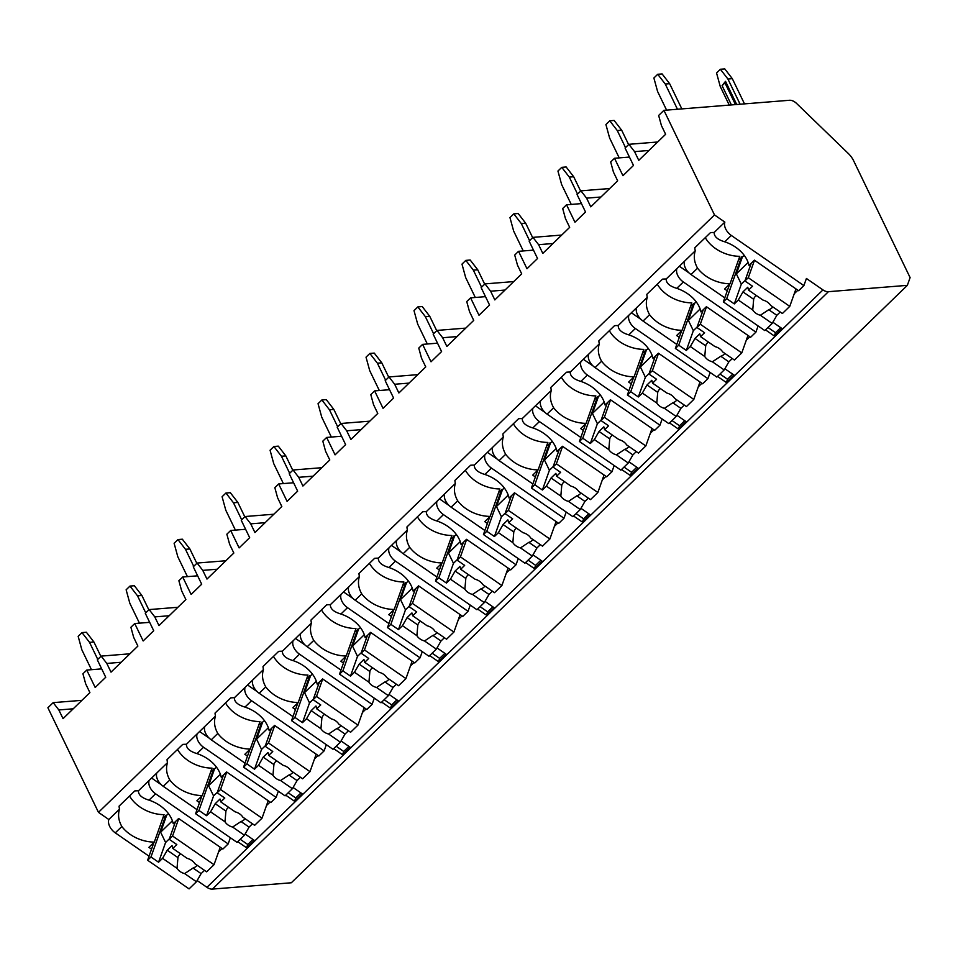 <?xml version="1.0" encoding="UTF-8"?>
<svg xmlns="http://www.w3.org/2000/svg" width="958" height="958" viewBox="0 0 958 958"><rect width="100%" height="100%" fill="white"/><g stroke="black" fill="none" stroke-linecap="round" stroke-linejoin="round"><path stroke-width="1.44" d="M101.692 668.876L86.759 670.073L82.927 673.785L85.693 683.892L89.908 692.61L63.036 718.656L58.833 709.95L53.181 702.633L47.9 707.758L98.47 812.348L108.829 819.521A11.233 7.113 45.9 0 0 115.283 832.861L149.041 856.201M197.132 880.558L206.928 887.324A8.634 5.473 45.9 0 0 212.389 889.096L291.316 882.773L907.346 285.352L910.1 277.592L853.59 160.693A17.268 10.945 45.9 0 0 848.285 153.46L796.553 103.416A8.634 5.473 45.9 0 0 789.416 100.279L663.93 110.338L714.5 214.939L724.859 222.112A11.233 7.113 45.9 0 0 731.313 235.452L803.882 285.616L806.42 278.479L822.97 289.915A8.634 5.473 45.9 0 0 828.419 291.687L907.346 285.352M245.116 834.023L254.265 840.358L246.589 847.794L247.763 844.501L252.96 839.459M270.12 802.026L266.504 805.522M285.735 795.164L294.561 801.271L302.237 793.823L293.088 787.5M318.092 755.491L314.475 758.999M333.707 748.641L342.545 754.748L350.221 747.3L341.072 740.977M366.076 708.968L362.459 712.477M381.691 702.106L390.517 708.213L398.193 700.777L389.044 694.442M414.048 662.445L410.431 665.942M429.663 655.583L438.501 661.691L446.177 654.242L437.028 647.919M462.019 615.91L458.415 619.419M477.647 609.06L486.472 615.156L494.148 607.719L484.999 601.385M510.003 569.387L506.387 572.896M525.619 562.526L534.456 568.633L542.132 561.184L532.971 554.862M557.975 522.852L554.371 526.361M573.602 516.003L582.428 522.11L590.104 514.662L580.955 508.339M605.959 476.33L602.342 479.838M621.574 469.48L630.412 475.575L638.088 468.139L628.927 461.804M653.931 429.807L650.314 433.303M669.558 422.945L678.384 429.052L686.06 421.604L676.911 415.281M701.915 383.272L698.298 386.781M717.53 376.422L726.368 382.529L734.044 375.081L724.883 368.758M749.886 336.749L746.27 340.258M765.514 329.887L774.339 335.995L782.015 328.558L772.866 322.223M797.87 290.226L794.254 293.723M222.136 848.548L218.52 852.057M237.752 841.699L246.589 847.794M163.267 786.338L169.817 779.98C166.488 774.088 165.71 768.304 167.494 762.64L156.813 772.986A11.233 7.113 45.9 0 0 163.267 786.338L197.025 809.678M803.882 285.616L798.613 290.729L754.377 260.157L748.976 265.402A32.823 24.237 -160.4 0 0 724.751 241.811C717.566 239.668 714.045 236.554 714.177 232.471L724.859 222.112M115.283 832.861L121.846 826.503C118.505 820.623 117.738 814.839 119.51 809.163L108.829 819.521M691.017 274.539L697.568 268.18C694.239 262.288 693.46 256.505 695.245 250.828L684.563 261.187A11.233 7.113 45.9 0 0 691.017 274.539L724.775 297.866M755.91 332.139L750.629 337.264L706.393 306.692L700.993 311.925A32.823 24.237 -160.4 0 0 676.779 288.346C669.582 286.191 666.061 283.077 666.205 278.994L676.887 268.635A11.233 7.113 45.9 0 0 683.341 281.975L755.91 332.139L758.113 325.936M643.034 321.062L649.596 314.703C646.267 308.811 645.488 303.039 647.261 297.363L636.579 307.722A11.233 7.113 45.9 0 0 643.034 321.062L676.791 344.401M707.926 378.673L702.657 383.787L658.421 353.215L653.021 358.448A32.823 24.237 -160.4 0 0 628.795 334.869C621.61 332.725 618.09 329.6 618.233 325.516L628.903 315.158A11.233 7.113 45.9 0 0 635.358 328.51L707.926 378.673L710.141 372.47M595.062 367.597L601.624 361.226C598.283 355.346 597.505 349.562 599.289 343.886L588.607 354.244A11.233 7.113 45.9 0 0 595.062 367.597L628.819 390.924M659.954 425.196L654.673 430.322L610.438 399.737L605.037 404.983A32.823 24.237 -160.4 0 0 580.823 381.392C573.626 379.248 570.106 376.135 570.25 372.051L580.931 361.693A11.233 7.113 45.9 0 0 587.386 375.033L659.954 425.196L662.158 418.993M547.078 414.119L553.64 407.761C550.311 401.869 549.533 396.085 551.305 390.421L540.635 400.767A11.233 7.113 45.9 0 0 547.078 414.119L580.835 437.459M611.982 471.731L606.701 476.844L562.466 446.272L557.065 451.505A32.823 24.237 -160.4 0 0 532.84 427.927C525.655 425.771 522.134 422.658 522.278 418.574L532.947 408.216A11.233 7.113 45.9 0 0 539.402 421.568L611.982 471.731L614.186 465.516M499.106 460.642L505.668 454.284C502.327 448.404 501.549 442.62 503.333 436.944L492.651 447.302A11.233 7.113 45.9 0 0 499.106 460.642L532.864 483.982M563.999 518.254L558.718 523.367L514.482 492.795L509.081 498.04A32.823 24.237 -160.4 0 0 484.868 474.45C477.671 472.306 474.15 469.18 474.294 465.097L484.976 454.751A11.233 7.113 45.9 0 0 491.43 468.091L563.999 518.254L566.202 512.051M451.122 507.177L457.685 500.806C454.355 494.927 453.577 489.143 455.349 483.467L444.68 493.825A11.233 7.113 45.9 0 0 451.122 507.177L484.892 530.504M516.027 564.777L510.746 569.902L466.51 539.318L461.109 544.563A32.823 24.237 -160.4 0 0 436.884 520.984C429.699 518.829 426.178 515.715 426.322 511.632L437.004 501.274A11.233 7.113 45.9 0 0 443.446 514.614L516.027 564.777L518.23 558.574M403.15 553.7L409.713 547.341C406.372 541.45 405.593 535.678 407.378 530.002L396.696 540.36A11.233 7.113 45.9 0 0 403.15 553.7L436.908 577.039M468.043 611.312L462.762 616.425L418.538 585.853L413.126 591.086A32.823 24.237 -160.4 0 0 388.912 567.507C381.727 565.352 378.194 562.238 378.338 558.155L389.02 547.796A11.233 7.113 45.9 0 0 395.474 561.149L468.043 611.312L470.246 605.097M355.167 600.223L361.729 593.864C358.4 587.984 357.621 582.201 359.406 576.524L348.724 586.883A11.233 7.113 45.9 0 0 355.167 600.223L388.936 623.562M420.071 657.835L414.79 662.948L370.554 632.376L365.154 637.621A32.823 24.237 -160.4 0 0 340.94 614.03C333.743 611.887 330.223 608.773 330.366 604.69L341.048 594.331A11.233 7.113 45.9 0 0 347.491 607.671L420.071 657.835L422.274 651.632M307.195 646.758L313.757 640.399C310.416 634.507 309.638 628.723 311.422 623.047L300.74 633.406A11.233 7.113 45.9 0 0 307.195 646.758L340.952 670.085M372.087 704.358L366.818 709.483L322.583 678.911L317.17 684.144A32.823 24.237 -160.4 0 0 292.956 660.565C285.771 658.409 282.239 655.296 282.382 651.212L293.064 640.854A11.233 7.113 45.9 0 0 299.519 654.194L372.087 704.358L374.291 698.154M259.211 693.281L265.773 686.922C262.444 681.03 261.666 675.258 263.45 669.582L252.768 679.94A11.233 7.113 45.9 0 0 259.211 693.281L292.98 716.62M324.115 750.892L318.834 756.006L274.599 725.434L269.198 730.667A32.823 24.237 -160.4 0 0 244.985 707.088C237.788 704.944 234.267 701.819 234.411 697.735L245.092 687.377A11.233 7.113 45.9 0 0 251.535 700.729L324.115 750.892L326.319 744.689M211.239 739.815L217.801 733.445C214.46 727.565 213.682 721.781 215.466 716.105L204.784 726.463A11.233 7.113 45.9 0 0 211.239 739.815L244.997 763.143M276.132 797.415L270.863 802.541L226.627 771.956L221.226 777.201A32.823 24.237 -160.4 0 0 197.001 753.611C189.816 751.467 186.283 748.354 186.427 744.27L197.108 733.912A11.233 7.113 45.9 0 0 203.563 747.252L276.132 797.415L278.335 791.212M228.16 843.938L222.879 849.063L178.643 818.491L173.242 823.724A32.823 24.237 -160.4 0 0 149.029 800.146C141.832 797.99 138.311 794.877 138.455 790.793L149.137 780.435A11.233 7.113 45.9 0 0 155.579 793.787L228.16 843.938L230.363 837.735M714.177 232.471A32.823 24.237 -160.4 0 0 710.465 232.626L694.801 247.811A32.823 24.237 -160.4 0 0 695.245 250.828M156.813 772.986L149.137 780.435M138.455 790.793A32.823 24.237 -160.4 0 0 134.743 790.949L119.079 806.145A32.823 24.237 -160.4 0 0 119.51 809.163M98.47 812.348L714.5 214.939M684.563 261.187L676.887 268.635M666.205 278.994A32.823 24.237 -160.4 0 0 662.493 279.149L646.83 294.334A32.823 24.237 -160.4 0 0 647.261 297.363M636.579 307.722L628.903 315.158M618.233 325.516A32.823 24.237 -160.4 0 0 614.521 325.672L598.858 340.868A32.823 24.237 -160.4 0 0 599.289 343.886M588.607 354.244L580.931 361.693M570.25 372.051A32.823 24.237 -160.4 0 0 566.537 372.207L550.874 387.391A32.823 24.237 -160.4 0 0 551.305 390.421M540.635 400.767L532.947 408.216M522.278 418.574A32.823 24.237 -160.4 0 0 518.565 418.73L502.902 433.926A32.823 24.237 -160.4 0 0 503.333 436.944M492.651 447.302L484.976 454.751M474.294 465.097A32.823 24.237 -160.4 0 0 470.582 465.253L454.918 480.449A32.823 24.237 -160.4 0 0 455.349 483.467M444.68 493.825L437.004 501.274M426.322 511.632A32.823 24.237 -160.4 0 0 422.61 511.788L406.946 526.972A32.823 24.237 -160.4 0 0 407.378 530.002M396.696 540.36L389.02 547.796M378.338 558.155A32.823 24.237 -160.4 0 0 374.626 558.31L358.963 573.507A32.823 24.237 -160.4 0 0 359.406 576.524M348.724 586.883L341.048 594.331M330.366 604.69A32.823 24.237 -160.4 0 0 326.654 604.845L310.991 620.03A32.823 24.237 -160.4 0 0 311.422 623.047M300.74 633.406L293.064 640.854M282.382 651.212A32.823 24.237 -160.4 0 0 278.67 651.368L263.007 666.552A32.823 24.237 -160.4 0 0 263.45 669.582M252.768 679.94L245.092 687.377M234.411 697.735A32.823 24.237 -160.4 0 0 230.698 697.891L215.035 713.087A32.823 24.237 -160.4 0 0 215.466 716.105M204.784 726.463L197.108 733.912M186.427 744.27A32.823 24.237 -160.4 0 0 182.715 744.426L167.051 759.61A32.823 24.237 -160.4 0 0 167.494 762.64M151.603 778.04L161.267 784.722M240.23 839.304L247.763 844.501M727.278 290.837L724.631 289.005L730.032 283.772L739.78 256.325A32.823 24.237 -160.4 0 1 705.268 237.656M151.544 849.159L148.897 847.339L154.298 842.094L164.046 814.659A32.823 24.237 -160.4 0 1 129.546 795.99M121.846 826.503A32.823 24.237 -160.4 0 0 154.298 842.094M697.568 268.18A32.823 24.237 -160.4 0 0 730.032 283.772M649.596 314.703A32.823 24.237 -160.4 0 0 682.048 330.294L691.796 302.86A32.823 24.237 -160.4 0 1 657.296 284.191M679.294 337.36L676.647 335.528L682.048 330.294M601.624 361.226A32.823 24.237 -160.4 0 0 634.076 376.817L643.824 349.383A32.823 24.237 -160.4 0 1 609.324 330.714M631.322 383.883L628.676 382.062L634.076 376.817M553.64 407.761A32.823 24.237 -160.4 0 0 586.104 423.352L595.84 395.905A32.823 24.237 -160.4 0 1 561.34 377.248M583.338 430.417L580.692 428.585L586.104 423.352M505.668 454.284A32.823 24.237 -160.4 0 0 538.121 469.875L547.868 442.44A32.823 24.237 -160.4 0 1 513.368 423.771M535.366 476.94L532.72 475.12L538.121 469.875M457.685 500.806A32.823 24.237 -160.4 0 0 490.149 516.398L499.884 488.963A32.823 24.237 -160.4 0 1 465.384 470.294M487.382 523.475L484.736 521.643L490.149 516.398M409.713 547.341A32.823 24.237 -160.4 0 0 442.165 562.933L451.913 535.486A32.823 24.237 -160.4 0 1 417.413 516.829M439.411 569.998L436.764 568.166L442.165 562.933M361.729 593.864A32.823 24.237 -160.4 0 0 394.193 609.456L403.941 582.021A32.823 24.237 -160.4 0 1 369.429 563.352M391.427 616.521L388.792 614.701L394.193 609.456M313.757 640.399A32.823 24.237 -160.4 0 0 346.209 655.99L355.957 628.544A32.823 24.237 -160.4 0 1 321.457 609.875M343.455 663.056L340.809 661.224L346.209 655.99M265.773 686.922A32.823 24.237 -160.4 0 0 298.237 702.513L307.985 675.067A32.823 24.237 -160.4 0 1 273.473 656.41M295.471 709.579L292.837 707.746L298.237 702.513M217.801 733.445A32.823 24.237 -160.4 0 0 250.254 749.036L260.001 721.602A32.823 24.237 -160.4 0 1 225.501 702.933M247.499 756.101L244.853 754.281L250.254 749.036M169.817 779.98A32.823 24.237 -160.4 0 0 202.282 795.571L212.029 768.124A32.823 24.237 -160.4 0 1 177.517 749.467M199.527 802.636L196.881 800.804L202.282 795.571M744.27 255.415L738.534 259.834M751.24 263.199L744.929 280.969L752.533 286.226L748.533 290.106L762.963 300.082A10.358 7.652 -160.4 0 1 767.418 302.093A10.358 7.652 -160.4 0 1 770.591 305.351L782.399 313.517L789.763 306.368L748.294 277.712L744.929 280.969M754.497 260.241L748.294 277.712M741.516 256.936L726.703 298.645L723.338 301.902L764.807 330.57L772.172 323.433L776.842 315.314L768.759 309.721A10.358 7.652 -160.4 0 0 772.783 306.859M729.649 284.131L723.338 301.902M726.703 298.645L734.307 303.902L738.307 300.022L752.737 309.997A10.358 7.652 -160.4 0 0 755.91 313.254A10.358 7.652 -160.4 0 0 760.365 315.266L772.172 323.433M738.307 300.022L742.965 291.903L747.767 287.244L748.533 290.106M756.449 295.567A10.358 7.652 -160.4 0 0 753.85 298.716A10.358 7.652 -160.4 0 0 753.671 299.303L742.965 291.903M753.671 299.303L752.737 309.997M760.365 315.266L768.759 309.721M734.307 303.902L741.324 284.143L736.355 273.88L742.21 257.415M745.108 280.478L741.324 284.143M748.126 262.468L736.355 273.88M776.842 315.314L780.231 312.021M795.966 288.909L789.763 306.368M168.548 813.737L162.8 818.156M175.518 821.521L169.207 839.292L176.811 844.549L172.799 848.429L187.241 858.404A10.358 7.652 -160.4 0 1 191.696 860.416A10.358 7.652 -160.4 0 1 194.857 863.673L206.665 871.84L214.029 864.703L172.56 836.035L169.207 839.292M178.763 818.575L172.56 836.035M165.782 815.27L150.969 856.979L147.616 860.236L189.085 888.892L196.438 881.755L201.108 873.636L193.025 868.056A10.358 7.652 -160.4 0 0 197.049 865.194M153.927 842.465L147.616 860.236M150.969 856.979L158.573 862.224L162.573 858.344L177.014 868.331A10.358 7.652 -160.4 0 0 180.176 871.588A10.358 7.652 -160.4 0 0 184.631 873.6L196.438 881.755M162.573 858.344L167.243 850.225L172.033 845.579L172.799 848.429M180.715 853.901A10.358 7.652 -160.4 0 0 178.116 857.051A10.358 7.652 -160.4 0 0 177.948 857.626L167.243 850.225M177.948 857.626L177.014 868.331M184.631 873.6L193.025 868.056M158.573 862.224L165.59 842.477L160.633 832.203L166.476 815.749M169.374 838.801L165.59 842.477M172.392 820.802L160.633 832.203M201.108 873.636L204.509 870.343M220.232 847.231L214.029 864.703M774.339 335.995L775.513 332.701L780.722 327.66M679.354 266.24L689.018 272.922M767.981 327.492L775.513 332.701M696.298 301.938L690.55 306.356M703.268 309.721L696.957 327.492L704.561 332.749L700.549 336.629L714.991 346.604A10.358 7.652 -160.4 0 1 719.446 348.616A10.358 7.652 -160.4 0 1 722.607 351.873L734.427 360.04L741.779 352.903L700.31 324.235L696.957 327.492M706.513 306.764L700.31 324.235M693.532 303.47L678.719 345.179L675.366 348.437L716.835 377.093L724.2 369.956L728.858 361.837L720.775 356.256A10.358 7.652 -160.4 0 0 724.799 353.394M681.677 330.654L675.366 348.437M678.719 345.179L686.323 350.424L690.323 346.545L704.765 356.52A10.358 7.652 -160.4 0 0 707.926 359.789A10.358 7.652 -160.4 0 0 712.381 361.789L724.2 369.956M690.323 346.545L694.993 338.425L699.795 333.779L700.549 336.629M708.465 342.102A10.358 7.652 -160.4 0 0 705.866 345.239A10.358 7.652 -160.4 0 0 705.699 345.826L694.993 338.425M705.699 345.826L704.765 356.52M712.381 361.789L720.775 356.256M686.323 350.424L693.341 330.678L688.383 320.403L694.227 303.937M697.125 327.001L693.341 330.678M700.142 309.003L688.383 320.403M728.858 361.837L732.259 358.543M747.982 335.432L741.779 352.903M726.368 382.529L727.529 379.236L732.738 374.183M631.382 312.763L641.046 319.445M719.997 374.027L727.529 379.236M648.315 348.461L642.579 352.879M655.284 356.244L648.973 374.015L656.577 379.272L652.578 383.152L667.008 393.139A10.358 7.652 -160.4 0 1 671.462 395.151A10.358 7.652 -160.4 0 1 674.636 398.408L686.443 406.563L693.808 399.426L652.338 370.758L648.973 374.015M658.541 353.298L652.338 370.758M645.56 349.993L630.747 391.702L627.382 394.959L668.852 423.628L676.216 416.479L680.887 408.359L672.803 402.779A10.358 7.652 -160.4 0 0 676.827 399.917M633.693 377.189L627.382 394.959M630.747 391.702L638.351 396.959L642.351 393.079L656.781 403.055A10.358 7.652 -160.4 0 0 659.954 406.312A10.358 7.652 -160.4 0 0 664.409 408.324L676.216 416.479M642.351 393.079L647.009 384.96L651.811 380.302L652.578 383.152M660.493 388.625A10.358 7.652 -160.4 0 0 657.895 391.774A10.358 7.652 -160.4 0 0 657.727 392.361L647.009 384.96M657.727 392.361L656.781 403.055M664.409 408.324L672.803 402.779M638.351 396.959L645.369 377.201L640.399 366.938L646.255 350.472M649.153 373.524L645.369 377.201M652.17 355.526L640.399 366.938M680.887 408.359L684.275 405.066M700.011 381.955L693.808 399.426M678.384 429.052L679.557 425.759L684.766 420.706M583.398 359.298L593.062 365.98M672.025 420.55L679.557 425.759M600.343 394.995L594.607 399.414M607.312 402.779L601.001 420.55L608.605 425.807L604.594 429.687L619.036 439.662A10.358 7.652 -160.4 0 1 623.49 441.674A10.358 7.652 -160.4 0 1 626.664 444.931L638.471 453.098L645.824 445.961L604.354 417.293L601.001 420.55M610.557 399.821L604.354 417.293M597.576 396.516L582.763 438.225L579.41 441.482L620.88 470.15L628.244 463.013L632.903 454.894L624.82 449.302A10.358 7.652 -160.4 0 0 628.843 446.44M585.721 423.711L579.41 441.482M582.763 438.225L590.367 443.482L594.367 439.602L608.809 449.577A10.358 7.652 -160.4 0 0 611.97 452.835A10.358 7.652 -160.4 0 0 616.437 454.846L628.244 463.013M594.367 439.602L599.037 431.483L603.839 426.825L604.594 429.687M612.509 435.16A10.358 7.652 -160.4 0 0 609.911 438.297A10.358 7.652 -160.4 0 0 609.743 438.884L599.037 431.483M609.743 438.884L608.809 449.577M616.437 454.846L624.82 449.302M590.367 443.482L597.385 423.723L592.427 413.461L598.271 396.995M601.169 420.059L597.385 423.723M604.187 402.049L592.427 413.461M632.903 454.894L636.304 451.601M652.027 428.489L645.824 445.961M630.412 475.575L631.573 472.282L636.783 467.241M535.426 405.821L545.09 412.503M624.041 467.085L631.573 472.282M552.359 441.518L546.623 445.937M559.328 449.302L553.017 467.073L560.622 472.33L556.622 476.21L571.052 486.185A10.358 7.652 -160.4 0 1 575.519 488.197A10.358 7.652 -160.4 0 1 578.68 491.454L590.487 499.621L597.852 492.484L556.382 463.816L553.017 467.073M562.586 446.356L556.382 463.816M549.605 443.051L534.792 484.76L531.427 488.017L572.908 516.673L580.261 509.536L584.931 501.417L576.848 495.837A10.358 7.652 -160.4 0 0 580.871 492.975M537.749 470.246L531.427 488.017M534.792 484.76L542.396 490.005L546.395 486.125L560.825 496.112A10.358 7.652 -160.4 0 0 563.999 499.369A10.358 7.652 -160.4 0 0 568.453 501.381L580.261 509.536M546.395 486.125L551.054 478.006L555.856 473.36L556.622 476.21M564.537 481.682A10.358 7.652 -160.4 0 0 561.939 484.832A10.358 7.652 -160.4 0 0 561.771 485.407L551.054 478.006M561.771 485.407L560.825 496.112M568.453 501.381L576.848 495.837M542.396 490.005L549.413 470.258L544.443 459.984L550.299 443.53M553.197 466.582L549.413 470.258M556.215 448.584L544.443 459.984M584.931 501.417L588.32 498.124M604.055 475.012L597.852 492.484M582.428 522.11L583.602 518.817L588.811 513.763M487.442 452.356L497.106 459.026M576.069 513.608L583.602 518.817M504.387 488.053L498.651 492.46M511.356 495.837L505.046 513.608L512.65 518.853L508.65 522.745L523.08 532.72A10.358 7.652 -160.4 0 1 527.535 534.732A10.358 7.652 -160.4 0 1 530.708 537.989L542.515 546.144L549.868 539.007L508.399 510.351L505.046 513.608M514.602 492.879L508.399 510.351M501.633 489.574L486.808 531.283L483.455 534.54L524.924 563.208L532.289 556.071L536.947 547.94L528.864 542.36A10.358 7.652 -160.4 0 0 532.899 539.498M489.766 516.769L483.455 534.54M486.808 531.283L494.412 536.54L498.423 532.66L512.853 542.635A10.358 7.652 -160.4 0 0 516.027 545.892A10.358 7.652 -160.4 0 0 520.481 547.904L532.289 556.071M498.423 532.66L503.082 524.541L507.884 519.883L508.65 522.745M516.554 528.205A10.358 7.652 -160.4 0 0 513.967 531.355A10.358 7.652 -160.4 0 0 513.787 531.941L503.082 524.541M513.787 531.941L512.853 542.635M520.481 547.904L528.864 542.36M494.412 536.54L501.429 516.781L496.472 506.519L502.315 490.053M505.225 513.105L501.429 516.781M508.231 495.106L496.472 506.519M536.947 547.94L540.348 544.647M556.083 521.547L549.868 539.007M534.456 568.633L535.618 565.34L540.827 560.286M439.471 498.879L449.134 505.561M528.086 560.131L535.618 565.34M456.403 534.576L450.667 538.995M463.385 542.36L457.062 560.131L464.666 565.388L460.666 569.268L475.108 579.243A10.358 7.652 -160.4 0 1 479.563 581.255A10.358 7.652 -160.4 0 1 482.724 584.512L494.532 592.679L501.896 585.542L460.427 556.873L457.062 560.131M466.63 539.402L460.427 556.873M453.649 536.097L438.836 577.806L435.483 581.063L476.952 609.731L484.305 602.594L488.975 594.475L480.892 588.883A10.358 7.652 -160.4 0 0 484.916 586.033M441.794 563.292L435.483 581.063M438.836 577.806L446.44 583.063L450.44 579.183L464.881 589.158A10.358 7.652 -160.4 0 0 468.043 592.415A10.358 7.652 -160.4 0 0 472.498 594.427L484.305 602.594M450.44 579.183L455.11 571.064L459.9 566.406L460.666 569.268M468.582 574.74A10.358 7.652 -160.4 0 0 465.983 577.878A10.358 7.652 -160.4 0 0 465.816 578.464L455.11 571.064M465.816 578.464L464.881 589.158M472.498 594.427L480.892 588.883M446.44 583.063L453.457 563.304L448.488 553.041L454.343 536.576M457.241 559.64L453.457 563.304M460.259 541.629L448.488 553.041M488.975 594.475L492.364 591.182M508.099 568.07L501.896 585.542M486.472 615.156L487.646 611.863L492.855 606.821M391.487 545.401L401.151 552.083M480.114 606.665L487.646 611.863M408.431 581.099L402.695 585.518M415.401 588.883L409.09 606.654L416.694 611.911L412.694 615.79L427.124 625.778A10.358 7.652 -160.4 0 1 431.579 627.777A10.358 7.652 -160.4 0 1 434.752 631.047L446.56 639.202L453.912 632.064L412.443 603.396L409.09 606.654M418.658 585.937L412.443 603.396M405.677 582.632L390.864 624.341L387.499 627.598L428.968 656.254L436.333 649.117L440.991 640.998L432.908 635.417A10.358 7.652 -160.4 0 0 436.944 632.555M393.81 609.827L387.499 627.598M390.864 624.341L398.456 629.598L402.468 625.706L416.898 635.693A10.358 7.652 -160.4 0 0 420.071 638.95A10.358 7.652 -160.4 0 0 424.526 640.962L436.333 649.117M402.468 625.706L407.126 617.587L411.928 612.94L412.694 615.79M420.598 621.263A10.358 7.652 -160.4 0 0 418.011 624.412A10.358 7.652 -160.4 0 0 417.832 624.987L407.126 617.587M417.832 624.987L416.898 635.693M424.526 640.962L432.908 635.417M398.456 629.598L405.474 609.839L400.516 599.576L406.36 583.111M409.27 606.163L405.474 609.839M412.275 588.164L400.516 599.576M440.991 640.998L444.392 637.705M460.127 614.593L453.912 632.064M438.501 661.691L439.662 658.397L444.871 653.344M343.515 591.936L353.179 598.618M432.13 653.188L439.662 658.397M345.311 657.835L344.712 657.439M360.447 627.634L354.711 632.052M367.429 635.417L361.106 653.188L368.71 658.445L364.711 662.325L379.152 672.3A10.358 7.652 -160.4 0 1 383.607 674.312A10.358 7.652 -160.4 0 1 386.769 677.569L398.576 685.736L405.941 678.587L364.471 649.931L361.106 653.188M370.674 632.46L364.471 649.931M357.693 629.155L342.88 670.863L339.527 674.121L380.997 702.789L388.349 695.652L393.019 687.533L384.936 681.94A10.358 7.652 -160.4 0 0 388.96 679.078M345.838 656.35L339.527 674.121M342.88 670.863L350.484 676.12L354.484 672.241L368.926 682.216A10.358 7.652 -160.4 0 0 372.087 685.473A10.358 7.652 -160.4 0 0 376.542 687.485L388.349 695.652M354.484 672.241L359.154 664.122L363.944 659.463L364.711 662.325M372.626 667.786A10.358 7.652 -160.4 0 0 370.027 670.935A10.358 7.652 -160.4 0 0 369.86 671.522L359.154 664.122M369.86 671.522L368.926 682.216M376.542 687.485L384.936 681.94M350.484 676.12L357.502 656.362L352.544 646.099L358.388 629.634M361.286 652.697L357.502 656.362M364.303 634.687L352.544 646.099M393.019 687.533L396.408 684.228M412.144 661.128L405.941 678.587M390.517 708.213L391.69 704.92L396.899 699.879M295.531 638.459L305.207 645.141M384.158 699.711L391.69 704.92M312.476 674.157L306.74 678.575M319.445 681.94L313.134 699.711L320.738 704.968L316.739 708.848L331.169 718.823A10.358 7.652 -160.4 0 1 335.623 720.835A10.358 7.652 -160.4 0 1 338.797 724.092L350.604 732.259L357.969 725.122L316.487 696.454L313.134 699.711M322.702 678.982L316.487 696.454M309.721 675.689L294.908 717.398L291.543 720.644L333.013 749.312L340.377 742.175L345.036 734.056L336.965 728.475A10.358 7.652 -160.4 0 0 340.988 725.613M297.854 702.873L291.543 720.644M294.908 717.398L302.5 722.643L306.512 718.763L320.942 728.739A10.358 7.652 -160.4 0 0 324.115 732.008A10.358 7.652 -160.4 0 0 328.57 734.008L340.377 742.175M306.512 718.763L311.17 710.644L315.972 705.998L316.739 708.848M324.642 714.321A10.358 7.652 -160.4 0 0 322.056 717.458A10.358 7.652 -160.4 0 0 321.876 718.045L311.17 710.644M321.876 718.045L320.942 728.739M328.57 734.008L336.965 728.475M302.5 722.643L309.518 702.897L304.56 692.622L310.404 676.156M313.314 699.22L309.518 702.897M316.332 681.21L304.56 692.622M345.036 734.056L348.437 730.762M364.172 707.651L357.969 725.122M342.545 754.748L343.718 751.455L348.916 746.402M247.559 684.982L257.223 691.664M336.186 746.246L343.718 751.455M249.355 750.892L248.757 750.485M264.492 720.679L258.756 725.098M271.473 728.463L265.162 746.234L272.755 751.491L268.755 755.371L283.197 765.358A10.358 7.652 -160.4 0 1 287.651 767.358A10.358 7.652 -160.4 0 1 290.813 770.627L302.62 778.782L309.985 771.645L268.515 742.977L265.162 746.234M274.718 725.517L268.515 742.977M261.738 722.212L246.924 763.921L243.572 767.178L285.041 795.847L292.394 788.697L297.064 780.578L288.981 774.998A10.358 7.652 -160.4 0 0 293.004 772.136M249.882 749.407L243.572 767.178M246.924 763.921L254.529 769.178L258.528 765.298L272.97 775.273A10.358 7.652 -160.4 0 0 276.132 778.531A10.358 7.652 -160.4 0 0 280.586 780.542L292.394 788.697M258.528 765.298L263.199 757.167L267.989 752.521L268.755 755.371M276.67 760.844A10.358 7.652 -160.4 0 0 274.072 763.993A10.358 7.652 -160.4 0 0 273.904 764.58L263.199 757.167M273.904 764.58L272.97 775.273M280.586 780.542L288.981 774.998M254.529 769.178L261.546 749.419L256.588 739.157L262.432 722.691M265.33 745.743L261.546 749.419M268.348 727.745L256.588 739.157M297.064 780.578L300.465 777.285M316.188 754.174L309.985 771.645M294.561 801.271L295.735 797.978L300.944 792.925M199.575 731.517L209.251 738.199M288.202 792.769L295.735 797.978M216.52 767.214L210.784 771.633M223.489 774.998L217.179 792.769L224.783 798.026L220.783 801.906L235.213 811.881A10.358 7.652 -160.4 0 1 239.668 813.893A10.358 7.652 -160.4 0 1 242.841 817.15L254.648 825.317L262.013 818.18L220.544 789.512L217.179 792.769M226.747 772.04L220.544 789.512M213.766 768.735L198.953 810.444L195.588 813.701L237.057 842.369L244.422 835.232L249.08 827.113L241.009 821.521A10.358 7.652 -160.4 0 0 245.032 818.659M201.898 795.93L195.588 813.701M198.953 810.444L206.557 815.701L210.556 811.821L224.986 821.796A10.358 7.652 -160.4 0 0 228.16 825.054A10.358 7.652 -160.4 0 0 232.614 827.065L244.422 835.232M210.556 811.821L215.215 803.702L220.017 799.044L220.783 801.906M228.699 807.378A10.358 7.652 -160.4 0 0 226.1 810.516A10.358 7.652 -160.4 0 0 225.92 811.103L215.215 803.702M225.92 811.103L224.986 821.796M232.614 827.065L241.009 821.521M206.557 815.701L213.574 795.942L208.605 785.68L214.448 769.214M217.358 792.278L213.574 795.942M220.376 774.268L208.605 785.68M249.08 827.113L252.481 823.82M268.216 800.708L262.013 818.18M149.664 622.341L134.743 623.538L130.899 627.262L133.677 637.369L137.88 646.075L111.02 672.133L106.805 663.427L101.153 656.11L97.321 659.834L105.739 677.258L95.189 687.485L86.759 670.073M134.743 623.538L143.161 640.962L153.711 630.723L145.293 613.3L149.137 609.587L177.901 607.276M197.635 575.818L182.715 577.015L178.883 580.74L181.649 590.846L185.864 599.552L158.992 625.61L154.777 616.892L149.137 609.587M182.715 577.015L191.133 594.439L201.695 584.2L193.276 566.777L197.108 563.053L225.872 560.753M245.619 529.283L230.698 530.481L226.854 534.205L229.633 544.312L233.836 553.029L206.976 579.075L202.761 570.369L197.108 563.053M230.698 530.481L239.117 547.904L249.667 537.666L241.248 520.254L245.092 516.53L273.856 514.218M293.591 482.76L278.67 483.958L274.838 487.682L277.604 497.789L281.82 506.495L254.948 532.552L250.733 523.846L245.092 516.53M278.67 483.958L287.089 501.381L297.651 491.143L289.232 473.719L293.064 469.995L321.828 467.696M341.575 436.237L326.654 437.435L322.81 441.147L325.576 451.254L329.791 459.972L302.92 486.029L298.716 477.312L293.064 469.995M326.654 437.435L335.072 454.846L345.622 444.62L337.204 427.196L341.048 423.472L369.812 421.161M389.547 389.702L374.626 390.9L370.794 394.624L373.56 404.731L377.775 413.437L350.903 439.494L346.688 430.789L341.048 423.472M374.626 390.9L383.044 408.324L393.606 398.085L385.176 380.661L389.02 376.949L417.784 374.638M437.531 343.18L422.598 344.377L418.766 348.101L421.532 358.208L425.747 366.914L398.875 392.972L394.672 384.254L389.02 376.949M422.598 344.377L431.028 361.801L441.578 351.562L433.16 334.138L436.992 330.414L465.756 328.115M485.502 296.657L470.582 297.854L466.738 301.566L469.516 311.673L473.731 320.391L446.859 346.449L442.644 337.731L436.992 330.414M470.582 297.854L479 315.266L489.562 305.039L481.132 287.616L484.976 283.891L513.739 281.58M533.486 250.122L518.553 251.319L514.721 255.044L517.488 265.15L521.703 273.856L494.831 299.914L490.628 291.208L484.976 283.891M518.553 251.319L526.984 268.743L537.534 258.504L529.115 241.081L532.947 237.368L561.711 235.057M581.458 203.599L566.537 204.796L562.693 208.521L565.471 218.628L569.675 227.333L542.815 253.391L538.6 244.673L532.947 237.368M566.537 204.796L574.956 222.22L585.518 211.981L577.087 194.558L580.931 190.834L609.695 188.534M629.442 157.064L614.509 158.262L610.677 161.986L613.443 172.093L617.659 180.811L590.787 206.856L586.583 198.15L580.931 190.834M614.509 158.262L622.94 175.685L633.489 165.447L625.071 148.035L628.903 144.311L657.667 142M663.93 110.338L658.649 115.463L661.427 125.57L665.63 134.276L638.77 160.333L634.555 151.627L628.903 144.311M634.555 151.627L648.937 150.466M53.181 702.633L81.945 700.334M101.153 656.11L129.917 653.799M58.833 709.95L73.215 708.8M97.764 659.391L89.537 642.363L81.993 632.603L86.388 632.256L93.92 642.004L100.865 656.386M91.465 669.69L81.849 649.799L78.161 636.328L81.993 632.603M89.537 642.363L93.92 642.004M586.583 198.15L600.965 197.001M625.514 147.592L617.287 130.563L609.755 120.804L614.138 120.457L621.67 130.204L628.616 144.586M619.215 157.89L609.611 138L605.911 124.528L609.755 120.804M617.287 130.563L621.67 130.204M538.6 244.673L552.982 243.524M577.542 194.127L569.303 177.086L561.771 167.339L566.154 166.979L573.686 176.739L580.644 191.109M571.243 204.413L561.628 184.535L557.939 171.051L561.771 167.339M569.303 177.086L573.686 176.739M490.628 291.208L505.01 290.046M529.558 240.65L521.332 223.609L513.799 213.862L518.182 213.514L525.714 223.262L532.66 237.644M523.26 250.948L513.656 231.058L509.955 217.586L513.799 213.862M521.332 223.609L525.714 223.262M442.644 337.731L457.026 336.581M481.587 287.172L473.348 270.144L465.816 260.384L470.198 260.037L477.743 269.785L484.688 284.167M475.288 297.471L465.672 277.581L461.984 264.109L465.816 260.384M473.348 270.144L477.743 269.785M394.672 384.254L409.054 383.104M433.603 333.707L425.376 316.667L417.844 306.919L422.227 306.56L429.759 316.32L436.716 330.69M427.316 343.994L417.7 324.115L414 310.631L417.844 306.919M425.376 316.667L429.759 316.32M346.688 430.789L361.07 429.639M385.631 380.23L377.392 363.19L369.86 353.442L374.243 353.095L381.787 362.843L388.732 377.224M379.332 390.529L369.716 370.638L366.028 357.166L369.86 353.442M377.392 363.19L381.787 362.843M298.716 477.312L313.098 476.162M337.659 426.753L329.42 409.725L321.888 399.965L326.271 399.618L333.803 409.365L340.761 423.747M331.36 437.052L321.744 417.161L318.044 403.689L321.888 399.965M329.42 409.725L333.803 409.365M250.733 523.846L265.115 522.685M289.675 473.288L281.436 456.248L273.904 446.5L278.299 446.141L285.831 455.9L292.777 470.282M283.376 483.586L273.76 463.696L270.072 450.224L273.904 446.5M281.436 456.248L285.831 455.9M202.761 570.369L217.143 569.22M241.703 519.811L233.465 502.782L225.932 493.023L230.315 492.675L237.847 502.423L244.805 516.805M235.405 530.109L225.789 510.219L222.088 496.747L225.932 493.023M233.465 502.782L237.847 502.423M154.777 616.892L169.159 615.743M193.72 566.346L185.481 549.305L177.948 539.558L182.343 539.198L189.876 548.958L196.821 563.328M187.421 576.632L177.805 556.754L174.117 543.27L177.948 539.558M185.481 549.305L189.876 548.958M106.805 663.427L121.187 662.265M145.748 612.869L137.509 595.828L129.977 586.08L134.359 585.733L141.892 595.481L148.849 609.863M139.449 623.167L129.833 603.277L126.133 589.805L129.977 586.08M137.509 595.828L141.892 595.481M677.462 109.26L665.259 84.029L657.727 74.281L662.11 73.922L669.642 83.681L681.845 108.913M666.6 110.134L657.583 91.477L653.883 78.005L657.727 74.281M665.259 84.029L669.642 83.681M720.38 69.251L724.775 68.904L732.307 78.652L727.912 79.011L720.38 69.251L716.548 72.976L720.236 86.448L729.254 105.105M727.912 79.011L740.115 104.23M736.726 104.506L725.517 81.334L722.092 85.681L731.397 104.937M744.498 103.883L732.307 78.652M735.469 104.602L724.966 82.891L722.092 85.681M725.517 81.334L724.966 82.891M212.389 889.096L828.419 291.687M206.928 887.324L822.97 289.915M724.751 241.811L731.313 235.452M676.779 288.346L683.341 281.975M628.795 334.869L635.358 328.51M580.823 381.392L587.386 375.033M532.84 427.927L539.402 421.568M484.868 474.45L491.43 468.091M436.884 520.984L443.446 514.614M388.912 567.507L395.474 561.149M340.94 614.03L347.491 607.671M292.956 660.565L299.519 654.194M244.985 707.088L251.535 700.729M197.001 753.611L203.563 747.252M149.029 800.146L155.579 793.787"/></g></svg>
